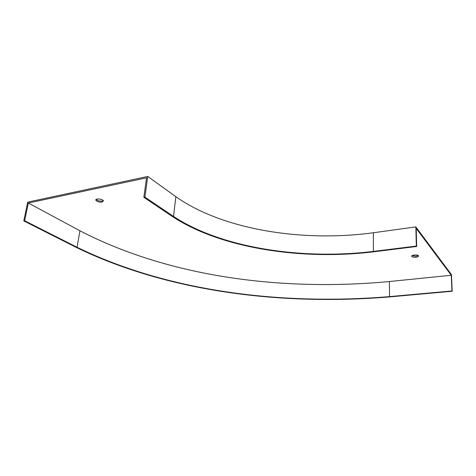 <?xml version="1.0" encoding="UTF-8"?>
<svg xmlns="http://www.w3.org/2000/svg" width="476" height="476" viewBox="0 0 476 476"><rect width="100%" height="100%" fill="white"/><g stroke="black" fill="none" stroke-linecap="round" stroke-linejoin="round"><path stroke-width="0.71" d="M416.048 257.26C417.845 256.992 418.66 256.528 418.499 255.862C417.922 254.345 410.83 254.904 411.746 256.385C412.383 257.135 413.822 257.421 416.048 257.26M102.161 202.098L103.411 200.795C102.584 198.718 94.712 198.236 95.926 200.336C97.223 201.747 99.3 202.336 102.161 202.098M416.673 246.479L416.208 228.42L451.248 275.259L389.404 281.53C281.072 291.663 168.641 276.746 79.926 230.777L28.322 203.014L146.537 177.84L143.847 197.32L172.485 216.592C220.471 248.222 301.51 260.622 373.767 251.804L416.673 246.479L416.339 246.062L373.38 251.405C301.623 260.193 221.042 247.841 173.508 216.413L144.906 197.112L143.847 197.32M147.75 176.447L175.852 196.695C222.59 229.682 302.391 242.415 373.374 232.758L415.845 226.897L451.444 274.634L452.2 291.258L389.85 296.887C280.191 305.967 166.731 291.437 76.249 247.407L23.8 220.906L27.697 202.133L147.75 176.447L144.906 197.112M452.2 291.258L451.962 290.955L389.547 296.607C280.269 305.681 167.088 291.169 77.064 247.276L24.651 220.739L23.8 220.906M24.651 220.739L28.322 203.014M415.845 226.897L416.339 246.062M451.962 290.955L451.248 275.259M411.996 255.695L416.024 256.267L418.225 255.558M96.2 199.402C97.628 200.729 99.674 201.265 102.34 201.015L103.316 200.634M175.852 196.695L173.508 216.413M373.374 232.758L373.38 251.405M389.547 296.607L389.404 281.53M77.064 247.276L79.926 230.777M96.057 199.521L95.926 200.336M411.734 256.005L411.746 256.385"/></g></svg>
